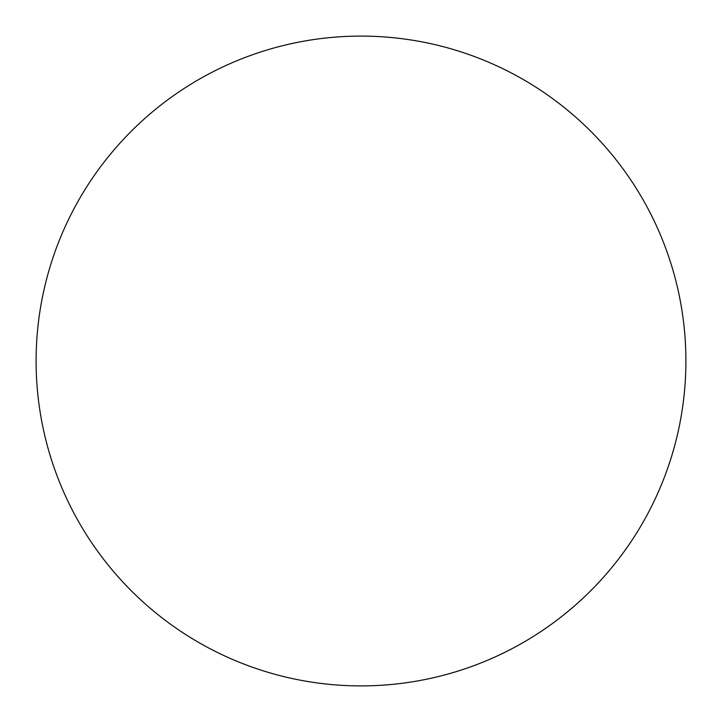 <?xml version="1.0" encoding="UTF-8"?>
<svg xmlns="http://www.w3.org/2000/svg" width="722" height="722" viewBox="0 0 722 722"><rect width="100%" height="100%" fill="white"/><g stroke="black" fill="none" stroke-linecap="round" stroke-linejoin="round"><path stroke-width="0.54" stroke-dasharray="3.61 2.71" d="M631.082 541.59L631.145 541.509C642.995 523.766 653.004 505.039 661.172 485.337C669.33 465.627 675.494 445.312 679.655 424.383C683.815 403.463 685.9 382.335 685.9 361A324.9 324.9 0 0 0 361 36.1A324.9 324.9 0 0 0 36.1 361A324.9 324.9 0 0 0 361 685.9A324.9 324.9 0 0 0 685.9 361C685.9 339.665 683.815 318.537 679.655 297.617C675.494 276.688 669.33 256.373 661.172 236.663C653.004 216.961 642.995 198.234 631.145 180.491M90.918 180.41L90.855 180.491C79.005 198.234 68.996 216.961 60.829 236.663C52.67 256.373 46.506 276.688 42.345 297.617C38.185 318.537 36.1 339.665 36.1 361C36.1 382.335 38.185 403.463 42.345 424.383C46.506 445.312 52.67 465.627 60.829 485.337C68.996 505.039 79.005 523.766 90.855 541.509M180.41 631.082L180.491 631.145C198.234 642.995 216.961 653.004 236.663 661.172C256.373 669.33 276.688 675.494 297.617 679.655C318.537 683.815 339.665 685.9 361 685.9C382.335 685.9 403.463 683.815 424.383 679.655C445.312 675.494 465.627 669.33 485.337 661.172C505.039 653.004 523.766 642.995 541.509 631.145M541.59 90.918L541.509 90.855C523.766 79.005 505.039 68.996 485.337 60.829C465.627 52.67 445.312 46.506 424.383 42.345C403.463 38.185 382.335 36.1 361 36.1C339.665 36.1 318.537 38.185 297.617 42.345C276.688 46.506 256.373 52.67 236.663 60.829C216.961 68.996 198.234 79.005 180.491 90.855"/><path stroke-width="1.08" d="M36.1 361A324.9 324.9 0 0 1 361 36.1A324.9 324.9 0 0 1 685.9 361A324.9 324.9 0 0 1 361 685.9A324.9 324.9 0 0 1 36.1 361C36.1 382.335 38.185 403.463 42.345 424.383C46.506 445.312 52.67 465.627 60.829 485.337C68.996 505.039 79.005 523.766 90.855 541.509C102.704 559.243 116.179 575.651 131.26 590.74C146.349 605.821 162.757 619.296 180.491 631.145C198.234 642.995 216.961 653.004 236.663 661.172C256.373 669.33 276.688 675.494 297.617 679.655C318.537 683.815 339.665 685.9 361 685.9C382.335 685.9 403.463 683.815 424.383 679.655C445.312 675.494 465.627 669.33 485.337 661.172C505.039 653.004 523.766 642.995 541.509 631.145C559.243 619.296 575.651 605.821 590.74 590.74C605.821 575.651 619.296 559.243 631.145 541.509C642.995 523.766 653.004 505.039 661.172 485.337C669.33 465.627 675.494 445.312 679.655 424.383C683.815 403.463 685.9 382.335 685.9 361C685.9 339.665 683.815 318.537 679.655 297.617C675.494 276.688 669.33 256.373 661.172 236.663C653.004 216.961 642.995 198.234 631.145 180.491C619.296 162.757 605.821 146.349 590.74 131.26C575.651 116.179 559.243 102.704 541.509 90.855C523.766 79.005 505.039 68.996 485.337 60.829C465.627 52.67 445.312 46.506 424.383 42.345C403.463 38.185 382.335 36.1 361 36.1C339.665 36.1 318.537 38.185 297.617 42.345C276.688 46.506 256.373 52.67 236.663 60.829C216.961 68.996 198.234 79.005 180.491 90.855C162.757 102.704 146.349 116.179 131.26 131.26C116.179 146.349 102.704 162.757 90.855 180.491C79.005 198.234 68.996 216.961 60.829 236.663C52.67 256.373 46.506 276.688 42.345 297.617C38.185 318.537 36.1 339.665 36.1 361M631.145 180.491C619.296 162.757 605.821 146.349 590.74 131.26C575.651 116.179 559.243 102.704 541.509 90.855M180.491 90.855C162.757 102.704 146.349 116.179 131.26 131.26C116.179 146.349 102.704 162.757 90.855 180.491M90.855 541.509C102.704 559.243 116.179 575.651 131.26 590.74C146.349 605.821 162.757 619.296 180.491 631.145M541.509 631.145C559.243 619.296 575.651 605.821 590.74 590.74C605.821 575.651 619.296 559.243 631.145 541.509"/></g></svg>
